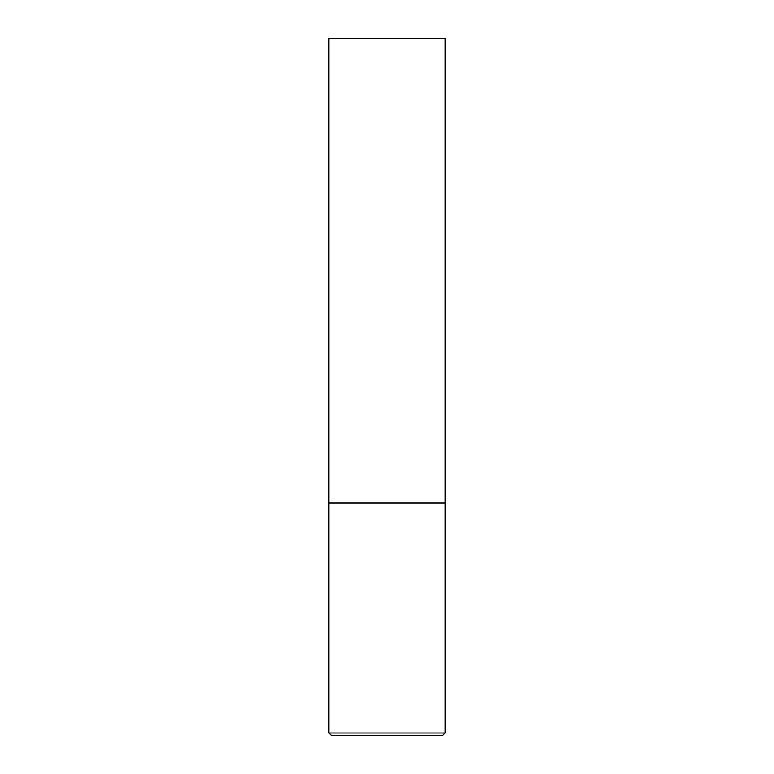 <?xml version="1.0" encoding="UTF-8"?>
<svg xmlns="http://www.w3.org/2000/svg" width="774" height="774" viewBox="0 0 774 774"><rect width="100%" height="100%" fill="white"/><g stroke="black" fill="none" stroke-linecap="round" stroke-linejoin="round"><path stroke-width="1.16" d="M445.05 732.978L445.05 503.1L328.95 503.1L445.05 503.1L445.05 38.7L328.95 38.7L328.95 732.978L331.272 735.3L442.728 735.3L445.05 732.978L328.95 732.978"/></g></svg>
